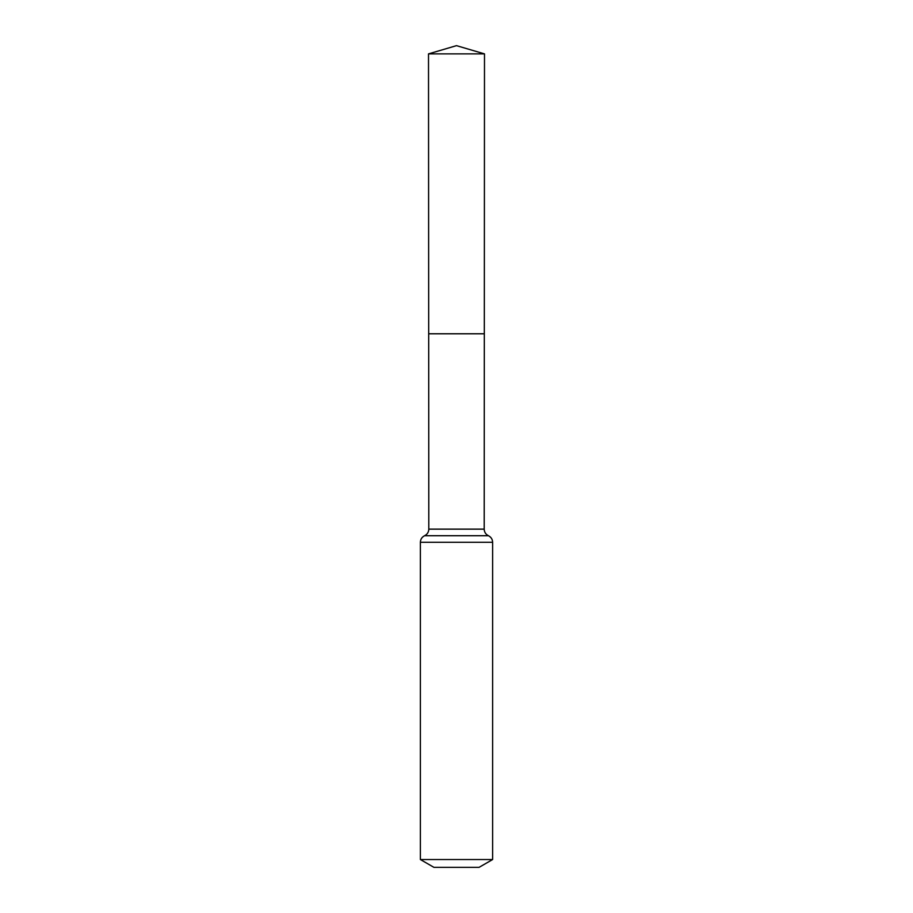<?xml version="1.0" encoding="UTF-8"?>
<svg xmlns="http://www.w3.org/2000/svg" width="913" height="913" viewBox="0 0 913 913"><rect width="100%" height="100%" fill="white"/><g stroke="black" fill="none" stroke-linecap="round" stroke-linejoin="round"><path stroke-width="1.37" d="M420.379 859.532L492.621 859.532L479.074 867.35L433.926 867.35L420.379 859.532L420.379 542.276C420.505 539.275 421.909 537.084 424.591 535.714C427.273 534.345 428.676 532.153 428.802 529.141L484.198 529.141L484.495 53.878L428.505 53.878L456.5 45.65L484.495 53.878M428.802 529.141L428.688 333.781L484.312 333.781L428.688 333.781L428.505 53.878M492.621 859.532L492.621 542.276C492.495 539.275 491.091 537.084 488.409 535.714C485.727 534.345 484.324 532.153 484.198 529.141M456.5 333.781L484.312 333.781L484.495 53.878L456.5 45.65M420.379 542.276L492.621 542.276M424.591 535.714L488.409 535.714"/></g></svg>
